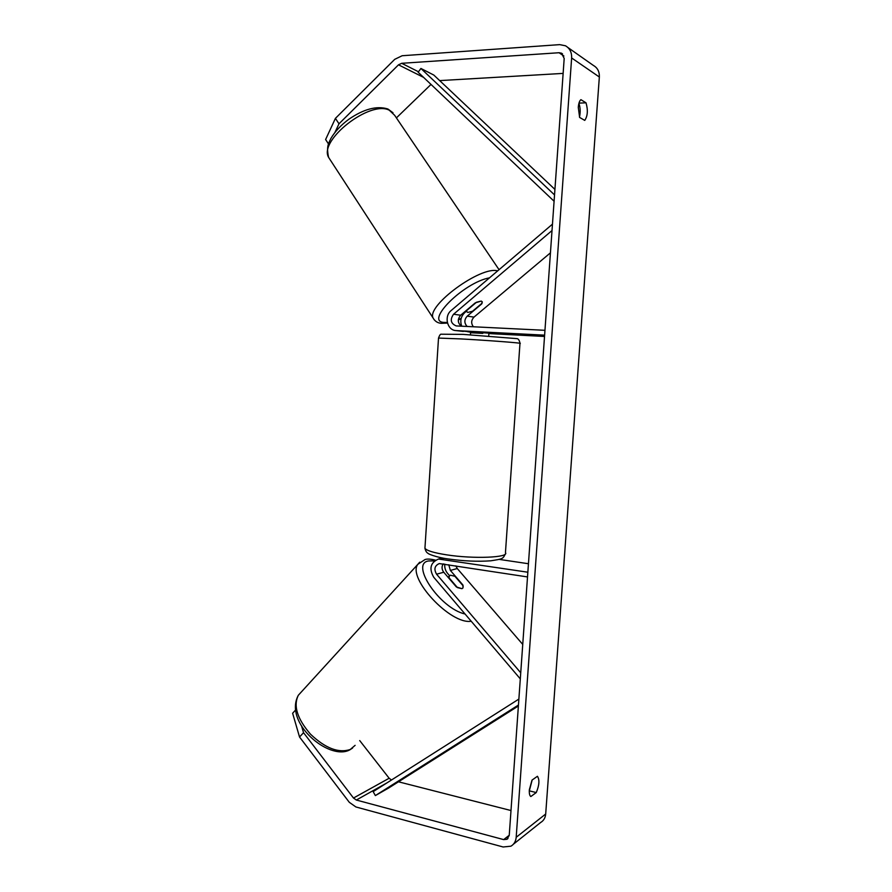 <?xml version="1.0" encoding="UTF-8"?>
<svg xmlns="http://www.w3.org/2000/svg" width="892" height="892" viewBox="0 0 892 892"><rect width="100%" height="100%" fill="white"/><g stroke="black" fill="none" stroke-linecap="round" stroke-linejoin="round"><path stroke-width="1.34" d="M461.409 326.182C457.574 322.971 457.328 319.314 460.673 315.222L475.313 302.834L481.245 301.083L482.271 301.819L481.568 303.637M552.471 224.148L451.151 310.539C443.882 316.192 447.104 330.14 455.801 330.575L544.622 335.158M466.416 311.197L464.832 312.535C460.908 316.37 459.871 320.93 461.722 326.204M487.902 333.095L455.801 330.575M550.442 252.837L474.009 317.095C471.143 320.206 470.931 323.428 473.373 326.773M552.014 230.549L453.571 314.229C449.813 319.626 450.705 323.528 456.247 325.926L544.967 330.308M467.218 331.623L470.586 332.203M488.872 333.575L544.533 336.462M481.736 303.893L467.218 316.147C464.119 319.682 464.096 323.116 467.163 326.472M443.157 563.9C441.529 566.71 441.73 569.486 443.759 572.24L456.381 586.969L461.978 588.675L462.97 587.939L462.903 584.985L450.371 570.423L448.765 564.77M449.568 575.697L447.594 573.411C445.398 570.724 444.461 567.635 444.785 564.157M520.304 678.879L433.746 577.258C428.862 568.628 430.446 562.562 438.485 559.039L527.852 572.218M522.745 644.425L457.262 568.527L455.845 565.862M520.738 672.791L436.567 574.203C433.724 569.185 434.627 565.651 439.299 563.577L527.518 576.934M499.219 559.395L528.454 563.733M449.167 577.949L457.462 587.616L461.978 588.675L462.97 587.939L463.16 585.877L454.92 576.299L450.415 575.195L449.367 575.964L448.899 578.239M328.446 143.868L325.613 139.52L335.414 118.368L338.993 123.798L398.501 64.826L401.69 63.299L559.061 52.728L561.492 53.197L564.19 58.437L509.232 835.436L506.946 839.272L503.657 839.606L356.332 800.035L353.488 798.039L303.548 732.7L299.534 737.004L292.621 713.254L295.486 710.132M579.477 117.075C580.569 112.147 580.38 107.586 578.908 103.405M532.156 780.009L529.279 791.026M530.84 796.534C529.636 795.753 529.134 793.523 529.335 789.833L532.022 780.099L537.43 776.285C539.716 779.786 539.326 785.216 536.259 792.553L530.84 796.534M578.284 107.374L579.633 117.443L584.751 120.398C587.694 116.049 588.118 110.184 586.022 102.814L580.904 99.67C579.51 100.796 578.629 103.361 578.284 107.374M567.892 47.499L593.436 65.473C597.562 67.825 599.536 71.672 599.346 77.013L545.692 814.017C545.324 817.886 543.641 820.718 540.641 822.491L513.391 844.222M335.414 118.368L394.732 59.329L402.158 55.739L559.641 44.633L565.439 45.771C569.765 48.246 571.828 52.305 571.638 57.958L516.189 837.287C515.81 841.379 514.048 844.345 510.926 846.185L503.133 846.987L355.908 806.97L349.285 802.298L299.534 737.004M439.689 80.603L563.131 73.4M396.405 117.889L431.014 84.428M510.993 810.538L398.468 781.805M391.488 780.009L389.146 778.248L359.71 740.572M301.44 725.586L303.548 732.7M338.993 123.798L334.968 132.373M578.986 103.126L586.022 102.814M529.458 790.892L536.259 792.553M466.873 310.394L476.495 302.243L481.245 301.083L482.271 301.819L482.104 303.18L472.548 311.241L467.821 312.434L466.728 311.676L466.694 310.126M471.021 331.824L470.965 332.772L482.828 333.385L482.884 332.46M554.924 189.416L433.802 75.051L420.924 68.461L554.534 194.924M420.924 68.461L418.147 72.219L554.088 201.246M518.453 705.037L375.354 795.586L388.577 788.06L518.397 705.985M375.354 795.586L373.168 791.639L518.876 699.083M463.316 331.423L456.236 330.609M460.673 315.222L453.571 314.229M474.009 317.095L467.218 316.147M444.116 558.292L441.239 559.016M443.759 572.24L436.567 574.203M457.262 568.527L450.371 570.423M355.116 745.344L350.288 749.458C338.648 753.406 325.379 748.321 310.494 734.183C297.203 718.762 293.156 705.784 298.341 695.247L300.927 692.404M419.719 562.194L417.846 564.313C406.942 577.871 450.605 624.879 471.21 621.233M465.044 614.008C439.923 608.467 409.74 563.465 428.584 560.957L434.471 560.89M443.58 563.967L444.751 564.558M599.346 77.013L571.638 57.958M545.692 814.017L516.189 837.287M389.146 778.248L353.488 798.039M386.838 782.953L356.332 800.035M509.243 835.269L503.657 839.606M563.889 56.018L559.061 52.728M418.471 71.773L401.69 63.299M423.588 77.381L398.501 64.826M499.052 269.696L394.643 115.291L389.302 110.229C370.113 99.882 318.522 140.289 328.579 157.338L330.308 160.002M489.507 277.836C463.662 282.43 424.358 321.811 444.071 322.413L447.327 322.436M458.354 319.537L461.197 318.355M434.203 319.793L433.111 318.031C426.231 305.844 480.844 265.682 497.658 270.889M438.518 338.068L424.938 548.245C426.543 550.62 433.768 552.817 446.58 554.835C473.652 559.117 509.7 557.589 505.452 552.627L519.969 343.431C524.63 343.197 488.415 340.398 460.818 338.915L438.518 338.068C439.555 335.214 440.458 333.931 441.205 334.21L463.193 334.388L516.814 338.625C518.341 338.637 519.4 340.187 519.969 343.286M488.905 333.084L488.716 335.961M438.485 559.039L442.588 558.013M435.519 560.154C430.58 558.972 427.078 558.771 425.027 559.54L417.846 564.313L298.341 695.247C283.511 722.676 328.49 760.352 349.162 750.194M449.367 575.964L448.107 577.314M352.619 748.009L349.72 749.927M506.946 839.272L507.994 838.458M561.492 53.197L562.529 53.899M392.982 112.76L388.065 109.103M461.108 318.712L458.321 319.905M447.483 323.094L441.217 323.339C437.593 323.015 434.895 321.254 433.111 318.031L328.579 157.338C326.349 146.667 328.323 143.835 330.921 138.405C335.046 131.436 341 125.081 348.772 119.305C363.691 109.069 376.647 105.602 387.619 108.913M466.728 311.676L466.059 310.672M424.938 548.245C425.573 551.044 426.71 552.795 428.327 553.508C427.458 553.553 436.01 557.366 448.029 558.938C463.662 561.124 477.922 561.748 490.801 560.8C502.586 558.905 502.776 559.184 505.363 553.91M470.418 334.79L470.608 331.802"/></g></svg>
